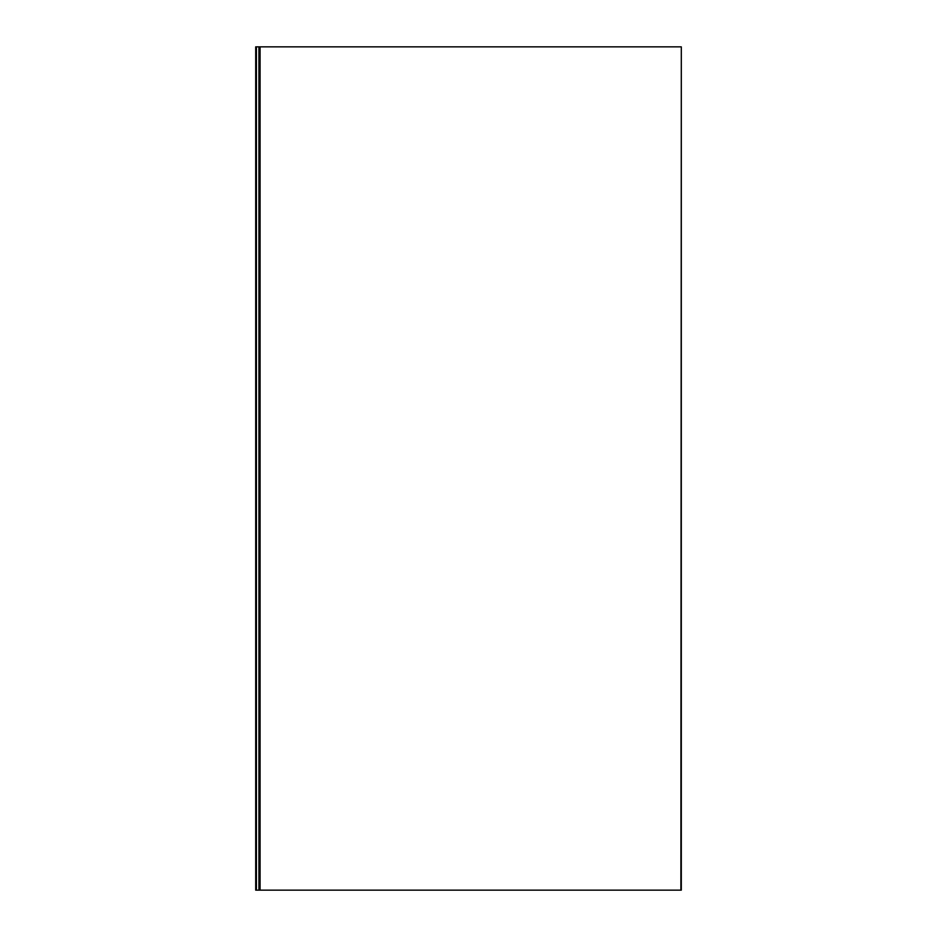 <?xml version="1.0" encoding="UTF-8"?>
<svg xmlns="http://www.w3.org/2000/svg" width="937" height="937" viewBox="0 0 937 937"><rect width="100%" height="100%" fill="white"/><g stroke="black" fill="none" stroke-linecap="round" stroke-linejoin="round"><path stroke-width="1.41" d="M255.696 890.15L255.696 46.85L255.696 890.15L681.304 890.15L681.304 46.85L680.883 890.15M255.696 46.85L259.654 46.85L259.654 890.15L259.654 46.85L680.883 46.85M256.422 46.85L256.422 890.15M258.928 46.85L258.928 890.15M260.076 46.85L260.076 890.15"/></g></svg>
